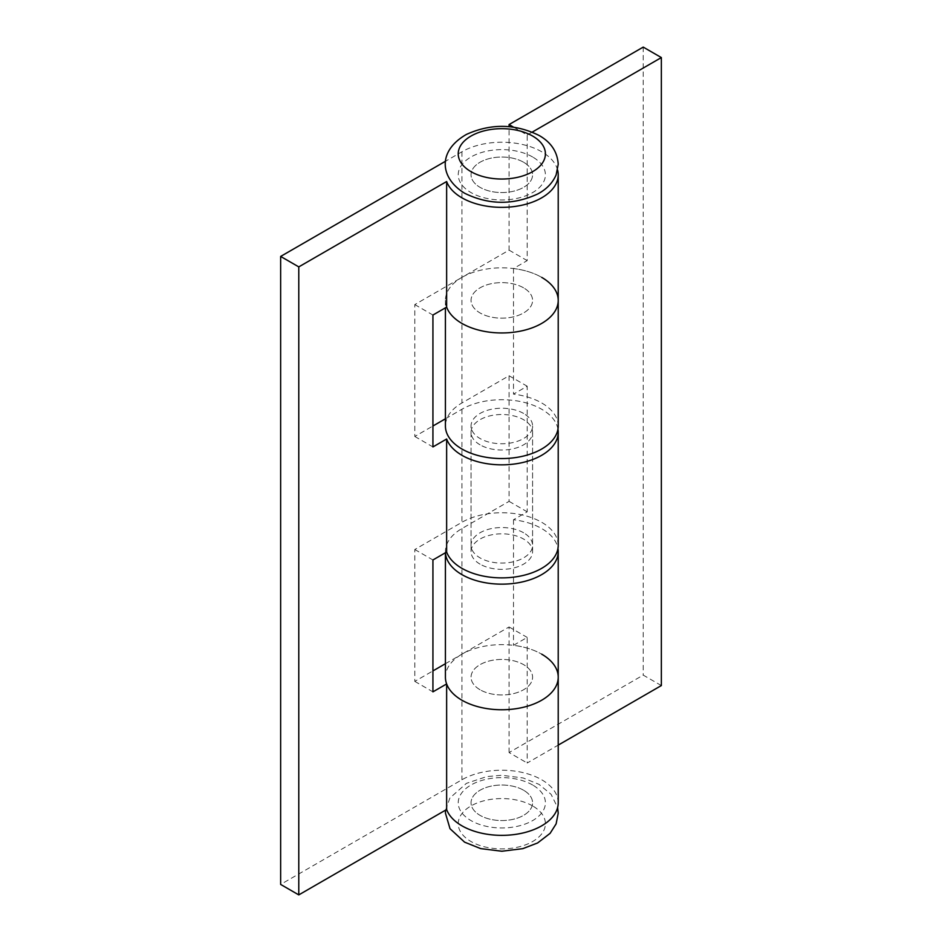 <?xml version="1.0" encoding="UTF-8"?>
<svg xmlns="http://www.w3.org/2000/svg" width="942" height="942" viewBox="0 0 942 942"><rect width="100%" height="100%" fill="white"/><g stroke="black" fill="none" stroke-linecap="round" stroke-linejoin="round"><path stroke-width="0.71" stroke-dasharray="4.71 3.53" d="M523.575 287.828A30.768 17.757 0 0 0 490.04 283.978A30.768 17.757 0 0 0 471.059 300.392A30.768 17.757 0 0 0 480.067 312.956A30.768 17.757 0 0 0 513.59 316.806A30.768 17.757 0 0 0 532.583 300.392A30.768 17.757 0 0 0 523.575 287.828A30.768 17.757 180 0 1 532.583 300.392A30.768 17.757 180 0 1 513.59 316.806A30.768 17.757 180 0 1 480.067 312.956A30.768 17.757 180 0 1 471.059 300.392A30.768 17.757 180 0 1 490.04 283.978A30.768 17.757 180 0 1 523.575 287.828M523.575 162.236A30.768 17.757 0 0 0 490.04 158.386A30.768 17.757 0 0 0 471.059 174.788A30.768 17.757 0 0 0 480.067 187.352A30.768 17.757 0 0 0 513.59 191.202A30.768 17.757 0 0 0 532.583 174.788A30.768 17.757 0 0 0 523.575 162.236A30.768 17.757 0 0 0 490.04 158.386A30.768 17.757 0 0 0 471.059 174.788A30.768 17.757 0 0 0 480.067 187.352A30.768 17.757 0 0 0 513.59 191.202A30.768 17.757 0 0 0 532.583 174.788A30.768 17.757 0 0 0 523.575 162.236M557.617 170.043A56.402 32.57 0 0 0 541.697 151.768A56.402 32.57 0 0 0 461.933 151.768L445.59 161.2M558.217 300.392A56.402 32.57 0 0 0 541.697 277.372A56.402 32.57 0 0 0 461.933 277.372L414.798 304.584L414.798 436.464L432.931 425.996M523.575 790.232A30.768 17.757 0 0 0 490.04 786.382A30.768 17.757 0 0 0 471.059 802.796A30.768 17.757 0 0 0 480.067 815.36A30.768 17.757 0 0 0 513.59 819.21A30.768 17.757 0 0 0 532.583 802.796A30.768 17.757 0 0 0 523.575 790.232A30.768 17.757 0 0 0 490.04 786.382A30.768 17.757 0 0 0 471.059 802.796A30.768 17.757 0 0 0 480.067 815.36A30.768 17.757 0 0 0 513.59 819.21A30.768 17.757 0 0 0 532.583 802.796A30.768 17.757 0 0 0 523.575 790.232M480.067 689.756A30.768 17.757 180 0 1 471.059 677.192A30.768 17.757 180 0 1 490.04 660.789A30.768 17.757 180 0 1 523.575 664.628A30.768 17.757 180 0 1 532.583 677.192A30.768 17.757 180 0 1 513.59 693.606A30.768 17.757 180 0 1 480.067 689.756A30.768 17.757 0 0 0 513.59 693.606A30.768 17.757 0 0 0 532.583 677.192A30.768 17.757 0 0 0 523.575 664.628A30.768 17.757 0 0 0 490.04 660.789A30.768 17.757 0 0 0 471.059 677.192A30.768 17.757 0 0 0 480.067 689.756M558.217 802.796A56.402 32.57 0 0 0 541.697 779.764A56.402 32.57 0 0 0 461.933 779.764L280.645 884.432M445.413 663.71L461.933 654.172A56.402 32.57 180 0 1 541.697 654.172A56.402 32.57 0 0 0 513.496 645.329L527.202 637.416L527.202 763.02L558.217 745.11M523.575 532.748A30.768 17.757 0 0 0 490.04 528.898A30.768 17.757 0 0 0 471.059 545.312A30.768 17.757 0 0 0 480.067 557.876A30.768 17.757 0 0 0 513.59 561.726A30.768 17.757 0 0 0 532.583 545.312A30.768 17.757 0 0 0 523.575 532.748M480.067 444.836A30.768 17.757 180 0 1 471.059 432.272A30.768 17.757 180 0 1 490.04 415.858A30.768 17.757 180 0 1 523.575 419.708A30.768 17.757 180 0 1 532.583 432.272A30.768 17.757 180 0 1 513.59 448.686A30.768 17.757 180 0 1 480.067 444.836M445.413 418.79L461.933 409.252A56.402 32.57 180 0 1 541.697 409.252A56.402 32.57 180 0 1 557.958 429.128M558.217 545.312A56.402 32.57 0 0 0 541.697 522.292A56.402 32.57 0 0 0 461.933 522.292L414.798 549.504L414.798 681.384L432.931 670.916M414.798 549.504L432.931 559.972M414.798 681.384L432.931 691.852M414.798 304.584L432.931 315.04M414.798 436.464L432.931 446.932M480.067 564.152A30.768 17.757 180 0 1 471.059 551.588A30.768 17.757 180 0 1 490.04 535.186A30.768 17.757 180 0 1 523.575 539.036A30.768 17.757 180 0 1 532.583 551.588A30.768 17.757 180 0 1 513.59 568.002A30.768 17.757 180 0 1 480.067 564.152M558.217 425.996A56.402 32.57 0 0 0 541.697 402.964A56.402 32.57 0 0 0 513.496 394.133L527.202 386.22L527.202 511.824L513.496 519.737A56.402 32.57 180 0 1 541.697 528.568A56.402 32.57 180 0 1 557.958 548.456M558.217 677.192A56.402 32.57 0 0 0 541.697 654.172M513.496 519.737L513.496 645.329M523.575 413.432A30.768 17.757 0 0 0 490.04 409.582A30.768 17.757 0 0 0 471.059 425.996A30.768 17.757 0 0 0 480.067 438.548A30.768 17.757 0 0 0 513.59 442.399A30.768 17.757 0 0 0 532.583 425.996A30.768 17.757 0 0 0 523.575 413.432M513.531 127.135L527.202 135.024L527.202 260.616L513.496 268.529A56.402 32.57 180 0 1 541.697 277.372M513.496 268.529L513.496 394.133M446.638 307.127A56.402 32.57 180 0 1 445.413 300.392A56.402 32.57 180 0 1 461.933 277.372L509.069 250.148L509.069 126.64M445.448 552.742A56.402 32.57 180 0 1 445.413 551.588A56.402 32.57 180 0 1 461.933 528.568L509.069 501.356L509.069 375.752L461.933 402.964A56.402 32.57 0 0 0 445.413 425.996M527.202 135.024L532.265 132.092M661.355 685.564L643.221 675.108L509.069 752.552L527.202 763.02M509.069 752.552L509.069 626.96L461.933 654.172A56.402 32.57 0 0 0 445.413 677.192M643.221 47.1L643.221 675.108M509.069 626.96L527.202 637.416M509.069 250.148L527.202 260.616M509.069 375.752L527.202 386.22M509.069 501.356L527.202 511.824M461.933 151.768L461.933 402.964M461.933 528.568L461.933 779.764M461.933 409.252L461.933 522.292M532.642 805.94A43.579 25.163 0 0 0 471 805.94A43.579 25.163 0 0 0 471 841.524A43.579 25.163 0 0 0 532.642 841.524A43.579 25.163 0 0 0 532.642 805.94M532.642 785.004A43.579 25.163 0 0 0 471 785.004A43.579 25.163 0 0 0 471 820.588A43.579 25.163 0 0 0 532.642 820.588A43.579 25.163 0 0 0 532.642 785.004M532.642 156.996A43.579 25.163 0 0 0 471 156.996A43.579 25.163 0 0 0 471 192.58A43.579 25.163 0 0 0 532.642 192.58A43.579 25.163 0 0 0 532.642 156.996M471.059 551.588L471.059 425.996M471.059 432.272L471.059 545.312M532.583 432.272L532.583 545.312M532.583 551.588L532.583 425.996M445.413 300.392L445.413 307.834M445.413 551.588L445.413 552.754M445.59 810.132L449.887 798.027L466.42 783.355L486.673 776.608L501.721 775.278L523.175 777.974L539.048 784.368L551.082 794.306L557.617 807.541"/><path stroke-width="1.41" d="M445.59 161.2L280.645 256.436L298.779 266.892L446.638 181.535A56.402 32.57 0 0 0 461.933 197.82A56.402 32.57 0 0 0 523.399 204.873A56.402 32.57 0 0 0 558.217 174.788A56.402 32.57 0 0 0 557.617 170.043M461.933 323.424A56.402 32.57 0 0 0 523.399 330.477A56.402 32.57 0 0 0 558.217 300.392A56.402 32.57 180 0 1 523.399 330.477A56.402 32.57 180 0 1 461.933 323.424A56.402 32.57 180 0 1 446.638 307.127A56.402 32.57 0 0 0 461.933 323.424M541.697 654.172A56.402 32.57 180 0 1 558.217 677.192A56.402 32.57 180 0 1 523.399 707.277A56.402 32.57 180 0 1 461.933 700.224A56.402 32.57 180 0 1 446.638 683.939L446.638 809.531A56.402 32.57 0 0 0 461.933 825.816A56.402 32.57 0 0 0 523.399 832.881A56.402 32.57 0 0 0 558.217 802.796L558.217 677.192A56.402 32.57 0 0 1 523.399 707.277A56.402 32.57 0 0 1 461.933 700.224A56.402 32.57 0 0 1 445.413 677.192L445.413 552.754M557.958 429.128A56.402 32.57 180 0 1 558.217 432.272A56.402 32.57 180 0 1 523.399 462.357A56.402 32.57 180 0 1 461.933 455.304A56.402 32.57 180 0 1 446.638 439.007L446.638 552.047A56.402 32.57 0 0 0 461.933 568.344A56.402 32.57 0 0 0 523.399 575.397A56.402 32.57 0 0 0 558.217 545.312L558.217 432.272M280.645 256.436L280.645 884.432L298.779 894.9L446.638 809.531M446.638 181.535L446.638 307.127L432.931 315.04L432.931 446.932L446.638 439.007M432.931 425.996L445.413 418.79M432.931 670.916L445.413 663.71M298.779 266.892L298.779 894.9M446.638 683.939L432.931 691.852L432.931 559.972L446.638 552.047M557.958 548.456A56.402 32.57 180 0 1 558.217 551.588A56.402 32.57 180 0 1 523.399 581.673A56.402 32.57 180 0 1 461.933 574.62A56.402 32.57 180 0 1 445.448 552.742M541.697 277.372A56.402 32.57 180 0 1 558.217 300.392L558.217 425.996A56.402 32.57 0 0 1 523.399 456.081A56.402 32.57 0 0 1 461.933 449.016A56.402 32.57 0 0 1 445.413 425.996L445.413 307.834M532.265 132.092L661.355 57.568L643.221 47.1L509.069 124.556L513.531 127.135M558.217 745.11L661.355 685.564L661.355 57.568M509.069 126.64L509.069 124.556M532.642 136.06A43.579 25.163 0 0 0 471 136.06A43.579 25.163 0 0 0 471 171.656A43.579 25.163 0 0 0 532.642 171.656A43.579 25.163 0 0 0 532.642 136.06M558.217 174.788L558.217 300.392M558.217 551.588L558.217 677.192M557.617 807.541L558.217 813.217L556.121 823.861L550.093 833.364L537.588 842.972L522.81 848.648L501.862 851.238L480.679 848.612L464.594 842.16L450.017 828.701L445.413 813.064L445.59 810.132M464.594 193.216C439.726 177.908 437.218 151.132 466.42 134.423C490.982 123.355 515.192 123.696 539.048 135.436C551.046 142.207 557.44 151.827 558.217 164.273L556.121 174.918C552.53 183.066 546.348 189.436 537.588 194.028C512.966 205.297 488.639 205.026 464.594 193.216"/></g></svg>
